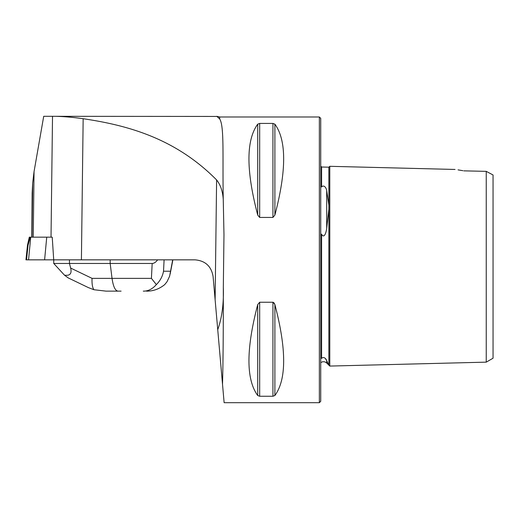 <?xml version="1.0" encoding="UTF-8"?>
<svg xmlns="http://www.w3.org/2000/svg" width="519" height="519" viewBox="0 0 519 519"><rect width="100%" height="100%" fill="white"/><g stroke="black" fill="none" stroke-linecap="round" stroke-linejoin="round"><path stroke-width="0.78" d="M223.319 287.182C223.838 303.628 221.976 317.803 217.74 329.708L213.075 276.4C211.298 266.247 205.277 260.726 195.008 259.837L53.71 259.837L52.231 237.164L46.736 237.164L44.608 259.837L81.412 259.837L83.157 118.721C129.127 125.468 176.084 139.001 216.605 179.937C220.523 184.835 222.735 191.375 223.254 199.549C222.43 157.439 224.461 126.188 219.686 118.968L219.686 116.989L319.36 116.989L319.36 402.692L224.13 402.692L222.521 384.332C223.105 362.301 223.371 329.915 223.319 287.182L223.974 234.757L223.254 199.549M217.253 116.438L43.713 116.308L34.046 171.64L33.242 237.164M54.832 116.308C63.221 116.444 72.66 117.249 83.157 118.721M31.782 237.164L32.159 193.074L32.684 183.038L34.046 171.64M216.819 116.308L219.686 118.968M328.864 365.188L329.792 366.07L329.792 166.307L328.864 167.189L321.605 167.008L320.723 166.099M455.04 169.454L329.792 166.307M463.798 170.855C452.821 169.045 452.821 169.045 463.798 170.855L486.245 171.354L493.05 174.968L493.05 358.214L486.245 362.145L486.245 171.354M462.903 170.693L458.056 169.882M273.221 302.279L274.895 304.595C286.572 349.203 286.572 379.499 274.895 395.497L272.929 396.257L259.675 396.257L257.709 395.497C246.032 379.499 246.032 349.203 257.709 304.595L259.675 302.24L272.929 302.24L272.929 396.257M274.895 395.497L274.895 304.595L274.11 302.921M272.929 123.425L274.895 124.184C286.572 140.182 286.572 170.479 274.895 215.08L272.929 217.442L259.675 217.442L257.709 215.08C246.032 170.479 246.032 140.182 257.709 124.184L259.675 123.425L272.929 123.425L272.929 217.442M326.775 360.854L328.864 365.136L328.864 209.163L326.685 228.289C326.49 230.734 324.589 239.473 321.605 234.29C320.846 233.848 320.554 234.497 320.723 236.249L320.723 236.242M319.36 116.989L320.723 118.351L320.723 401.33L319.36 402.692M320.723 185.049C320.554 186.23 320.852 186.853 321.605 186.911C324.511 184.187 326.516 188.871 326.685 190.57L328.864 205.226L328.864 209.163M320.723 358.22L321.605 358.318C324.511 355.989 326.516 359.816 326.685 360.66L325.27 358.395M217.74 329.708L222.521 384.332M121.096 291.133L117.949 291.133C115.173 290.698 113.207 286.449 112.039 278.366L151.418 278.366L152.177 263.47C153.994 263.444 155.823 262.231 157.653 259.837M152.177 263.47L110.164 263.47L110.164 259.837M88.386 287.61L93.894 289.719C92.414 287.5 91.805 283.718 92.064 278.366L112.039 278.366L110.164 263.47L69.455 263.47L69.455 259.837M117.949 291.133L105.999 291.133L93.894 289.719M70.655 268.064L69.455 263.47L53.742 263.47L64.453 275.128C69.935 276.011 72.005 273.656 70.655 268.064L92.064 278.366M53.742 263.47L53.742 259.837M146.436 291.133C153.066 291.25 159.158 289.077 164.705 284.607L167.008 281.765L169.622 276.212L172.691 259.837M164.101 259.837L163.524 271.223C162.583 276.316 160.196 280.779 156.362 284.607C152.365 289.077 148.006 291.25 143.283 291.133M151.418 278.366L156.362 284.607M64.453 275.128L68.093 277.847L88.379 287.604M27.539 244.916L27.526 244.923A1.362 1.336 6 0 0 27.501 245.098L25.95 259.837L105.623 259.837M30.316 237.164L28.045 245.279L27.526 244.929L29.311 237.164L46.736 237.164M27.526 244.923L28.065 245.143L30.206 237.164M29.317 237.164L27.526 244.974A1.362 1.103 5 0 0 27.501 245.111L27.501 245.098M27.533 245.143A1.362 1.356 -90 0 0 27.507 245.279L25.95 259.837L44.608 259.837M51.024 237.164L52.516 116.308M32.016 237.164L32.684 183.038M215.126 299.82L216.605 179.937M326.685 360.66L326.685 362.982L328.864 365.162M326.685 190.57L326.685 228.289M321.605 186.911L321.605 167.008M321.605 358.318L321.605 234.29M328.864 205.226L328.864 167.189M259.675 302.24L259.675 396.257M257.709 304.595L257.709 395.497M274.895 124.184L274.895 215.08M259.675 123.425L259.675 217.442M257.709 124.184L257.709 215.08M163.524 271.223L170.517 271.223M28.065 245.143A1.362 1.356 -90 0 0 28.045 245.279L26.521 259.837M30.718 237.164L28.558 259.837M217.26 116.418L219.686 116.989M329.792 366.07L486.245 362.145M326.685 362.982L324.855 361.866L322.786 361.698L320.723 362.567M172.872 259.837L170.167 274.013"/></g></svg>
